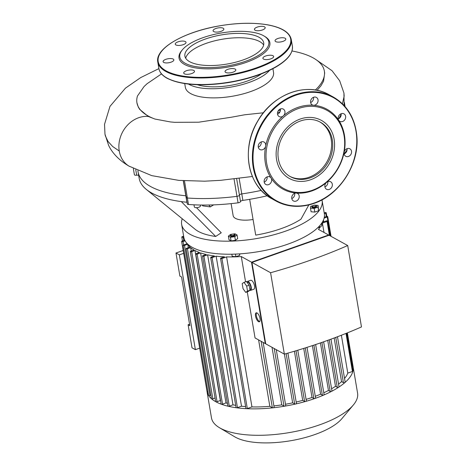 <?xml version="1.0" encoding="UTF-8"?>
<svg xmlns="http://www.w3.org/2000/svg" width="466" height="466" viewBox="0 0 466 466"><rect width="100%" height="100%" fill="white"/><g stroke="black" fill="none" stroke-linecap="round" stroke-linejoin="round"><path stroke-width="0.7" d="M183.161 250.481L175.979 253.009L179.876 276.058L181.559 276.99L189.796 325.687L188.113 324.761L189.557 324.249M199.681 348.149L195.382 349.663L192.009 347.805L188.113 324.761M195.382 349.663L179.346 254.873L183.651 253.353M175.979 253.009L179.346 254.873M253.067 219.48A18.995 7.054 170.4 0 1 233.151 215.694L231.113 203.63M202.139 205.046L202.792 205.89L210.341 206.916A52.244 19.391 -9.6 0 1 213.69 204.871M208.879 205.011L210.341 206.916M137.93 170.76A105.438 39.138 -9.6 0 0 138.07 171.843L139.165 178.321A105.438 39.138 -9.6 0 0 139.165 178.327A105.438 39.138 -9.6 0 0 146.26 189.377A105.438 39.138 -9.6 0 0 181.309 201.603L215.688 236.454A61.745 22.916 170.4 0 1 195.161 229.295L146.26 189.377M193.664 204.801L194.06 205.197M196.495 207.667L221.257 232.773L215.688 236.454M183.383 180.744L186.208 197.456A2.377 0.88 -9.6 0 0 187.373 198.003A110.186 40.897 -9.6 0 0 236.973 196.349A2.377 0.88 -9.6 0 0 239.425 195.12A2.377 0.88 170.4 0 1 241.778 193.908A2.377 0.88 -9.6 0 0 239.425 195.12A2.377 0.88 170.4 0 1 236.973 196.349A110.186 40.897 170.4 0 1 187.373 198.003A2.377 0.88 170.4 0 1 186.208 197.456L187.303 203.933A2.377 0.88 -9.6 0 0 188.468 204.481A110.186 40.897 -9.6 0 0 238.068 202.827A2.377 0.88 -9.6 0 0 240.52 201.603A2.377 0.88 170.4 0 1 242.873 200.392A105.438 39.138 -9.6 0 0 249.665 199.326A105.438 39.138 -9.6 0 0 267.245 195.772M249.665 199.326L255.712 235.12L249.665 199.326M308.83 204.935L300.984 219.16A61.745 22.916 170.4 0 1 255.712 235.12M181.309 201.603A105.438 39.138 -9.6 0 0 186.907 202.256A2.377 0.88 170.4 0 1 187.023 202.267M134.389 174.61A2.377 0.88 -9.6 0 0 134.389 174.709A2.377 0.88 -9.6 0 0 136.672 175.21A2.377 0.88 170.4 0 1 138.67 175.385M230.955 235.417A1.899 0.705 170.4 0 1 230.839 234.852A1.899 0.705 170.4 0 1 232.482 234.142A1.899 0.705 170.4 0 1 234.27 234.27A1.899 0.705 170.4 0 1 233.478 235.342A1.899 0.705 170.4 0 1 230.955 235.417M230.839 234.852L230.472 235.289A2.377 0.88 -9.6 0 0 230.332 235.668A2.377 0.88 -9.6 0 0 230.618 236A2.377 0.88 -9.6 0 0 233.326 236.035A2.377 0.88 -9.6 0 0 235.015 234.876A2.377 0.88 -9.6 0 0 234.765 234.561L234.27 234.27M235.01 235.01A2.377 0.88 170.4 0 1 235.062 235.138A2.377 0.88 170.4 0 1 233.367 236.297A2.377 0.88 170.4 0 1 230.658 236.262A2.377 0.88 170.4 0 1 230.379 235.93A2.377 0.88 170.4 0 1 230.385 235.796M234.981 233.798L237.054 234.946L234.794 236.681L230.46 237.27L228.387 236.122L230.647 234.386L234.981 233.798M234.794 236.681L235.412 240.334L237.672 238.598L237.054 234.946M235.412 240.334L231.078 240.922L230.46 237.27M231.078 240.922L229.004 239.774L228.387 236.122M239.466 253.877L239.716 255.339L239.809 253.859M235.47 254.092L235.907 256.679L239.716 255.339M231.841 254.197L232.208 256.358L235.907 256.679M315.063 206.572A1.899 0.705 170.4 0 1 312.942 206.799A1.899 0.705 170.4 0 1 312.401 206.089A1.899 0.705 170.4 0 1 314.049 205.384A1.899 0.705 170.4 0 1 315.837 205.512A1.899 0.705 170.4 0 1 315.063 206.572M312.401 206.089L312.034 206.531A2.377 0.88 -9.6 0 0 311.9 206.91A2.377 0.88 -9.6 0 0 315.36 207.131A2.377 0.88 -9.6 0 0 316.583 206.118A2.377 0.88 -9.6 0 0 316.327 205.803L315.837 205.512M316.577 206.252A2.377 0.88 170.4 0 1 316.624 206.38A2.377 0.88 170.4 0 1 315.406 207.393A2.377 0.88 170.4 0 1 311.94 207.172A2.377 0.88 170.4 0 1 311.946 207.038M310.583 206.455L314.387 205.11L318.092 205.43L317.981 207.096L314.177 208.436L310.478 208.116L310.583 206.455M317.981 207.096L318.598 210.749L318.092 205.43M318.598 210.749L314.795 212.088L314.177 208.436M314.795 212.088L311.096 211.768L310.478 208.116M321.534 223.43L321.913 225.666L319.653 227.402L317.847 227.647M319.426 226.039L319.653 227.402M321.965 199.867A71.24 26.445 170.4 0 1 322.128 200.648A71.24 26.445 170.4 0 1 285.576 231.136A71.24 26.445 170.4 0 1 181.641 224.408A71.24 26.445 170.4 0 1 182.247 218.758M181.641 224.408L183.849 237.45A71.24 26.445 -9.6 0 0 287.784 244.178A71.24 26.445 -9.6 0 0 324.336 213.69L322.128 200.648M193.996 204.819L194.351 206.945A3.087 1.148 -9.6 0 0 197.59 207.556A3.087 1.148 -9.6 0 0 200.438 205.914L200.293 205.023M137.884 170.742L138.07 171.843A105.438 39.138 -9.6 0 0 185.812 195.778A2.377 0.88 170.4 0 1 185.928 195.79A2.377 0.88 -9.6 0 0 185.812 195.778L186.907 202.256M186.208 197.456A2.377 0.88 170.4 0 1 186.551 196.885M242.873 200.392L241.778 193.908A105.438 39.138 -9.6 0 0 261.251 190.402A105.438 39.138 -9.6 0 1 241.778 193.908L239.11 178.152M347.077 149.854A110.186 40.897 170.4 0 1 344.106 153.815A110.186 40.897 -9.6 0 0 347.077 149.854M344.141 152.26A4.276 3.6 -61.1 0 1 349.884 148.805A4.276 3.6 -61.1 0 1 350.968 154.287A4.276 3.6 -61.1 0 1 345.755 156.291A4.276 3.6 -61.1 0 1 344.141 152.26A45.592 38.369 -61.1 0 1 326.561 182.398A4.276 3.6 -61.1 0 1 330.656 181.769A4.276 3.6 -61.1 0 1 331.74 187.25A4.276 3.6 -61.1 0 1 326.52 189.254A4.276 3.6 -61.1 0 1 326.561 182.398A45.592 38.369 -61.1 0 1 311.964 190.914A45.592 38.369 -61.1 0 1 296.289 193.07A4.276 3.6 -61.1 0 1 297.547 193.448A4.276 3.6 -61.1 0 1 298.63 198.924A4.276 3.6 -61.1 0 1 293.417 200.928A4.276 3.6 -61.1 0 1 292.013 196.157A4.276 3.6 -61.1 0 1 296.289 193.07A45.592 38.369 -61.1 0 1 271.066 178.029A4.276 3.6 -61.1 0 1 270.542 183.214A4.276 3.6 -61.1 0 1 265.83 184.472A4.276 3.6 -61.1 0 1 264.746 178.991A4.276 3.6 -61.1 0 1 269.96 176.993A4.276 3.6 -61.1 0 1 271.066 178.029A45.592 38.369 -61.1 0 1 265.661 146.079A4.276 3.6 -61.1 0 1 259.917 149.528A4.276 3.6 -61.1 0 1 258.834 144.046A4.276 3.6 -61.1 0 1 264.047 142.048A4.276 3.6 -61.1 0 1 265.661 146.079A45.592 38.369 -61.1 0 1 283.246 115.941A4.276 3.6 -61.1 0 1 279.146 116.564A4.276 3.6 -61.1 0 1 278.068 111.083A4.276 3.6 -61.1 0 1 283.281 109.079A4.276 3.6 -61.1 0 1 283.246 115.941A45.592 38.369 -61.1 0 1 313.513 105.264A4.276 3.6 -61.1 0 1 312.255 104.891A4.276 3.6 -61.1 0 1 311.172 99.409A4.276 3.6 -61.1 0 1 316.385 97.406A4.276 3.6 -61.1 0 1 317.795 102.182A4.276 3.6 -61.1 0 1 313.513 105.264A45.592 38.369 -61.1 0 1 338.735 120.31A4.276 3.6 -61.1 0 1 339.26 115.125A4.276 3.6 -61.1 0 1 343.978 113.861A4.276 3.6 -61.1 0 1 345.061 119.343A4.276 3.6 -61.1 0 1 339.842 121.346A4.276 3.6 -61.1 0 1 338.735 120.31A45.592 38.369 -61.1 0 1 344.141 152.26M344.124 153.931A4.276 3.6 118.9 0 0 347.024 148.689M338.217 118.987A4.276 3.6 118.9 0 0 341.112 113.739M310.624 102.532A4.276 3.6 118.9 0 0 312.919 100.51A4.276 3.6 118.9 0 0 313.525 97.289M277.52 114.205A4.276 3.6 118.9 0 0 278.75 113.459A4.276 3.6 118.9 0 0 280.427 109.032A4.276 3.6 118.9 0 0 280.416 108.962M258.286 147.169A4.276 3.6 118.9 0 0 261.17 143.598A4.276 3.6 118.9 0 0 261.187 141.926M264.199 182.113A4.276 3.6 118.9 0 0 267.094 176.87M291.786 198.568A4.276 3.6 118.9 0 0 294.687 193.326M324.895 186.895A4.276 3.6 118.9 0 0 327.79 181.653M312.267 190.291A44.643 37.571 -61.1 0 1 268.358 140.802A44.643 37.571 -61.1 0 1 335.433 117.152A44.643 37.571 -61.1 0 1 312.267 190.291M319.816 121.906A31.082 26.16 -61.1 0 1 330.988 150.85A31.082 26.16 -61.1 0 1 309.04 177.255A31.082 26.16 -61.1 0 1 289.765 176.311M310.164 177.878A31.082 26.16 -61.1 0 1 290.324 176.626A31.082 26.16 -61.1 0 1 282.454 136.771A31.082 26.16 -61.1 0 1 320.381 122.209A31.082 26.16 -61.1 0 1 332.182 151.106A31.082 26.16 -61.1 0 1 310.164 177.878M166.945 62.933A5.464 2.027 -9.6 0 0 173.853 59.829A5.464 2.027 -9.6 0 0 168.127 58.745A5.464 2.027 -9.6 0 0 163.083 61.652A5.464 2.027 -9.6 0 0 166.945 62.933M175.898 44.922A5.464 2.027 -9.6 0 0 182.13 45.004A5.464 2.027 -9.6 0 0 186.021 42.342A5.464 2.027 -9.6 0 0 180.295 41.253A5.464 2.027 -9.6 0 0 175.245 44.165A5.464 2.027 -9.6 0 0 175.898 44.922M213.294 30.086A5.464 2.027 -9.6 0 0 213.084 30.82A5.464 2.027 -9.6 0 0 218.81 31.909A5.464 2.027 -9.6 0 0 223.855 29.003A5.464 2.027 -9.6 0 0 219.072 27.785A5.464 2.027 -9.6 0 0 213.294 30.086M257.226 27.11A5.464 2.027 -9.6 0 0 254.424 29.445A5.464 2.027 -9.6 0 0 260.15 30.535A5.464 2.027 -9.6 0 0 265.195 27.622A5.464 2.027 -9.6 0 0 257.226 27.11M281.965 37.734A5.464 2.027 -9.6 0 0 275.051 40.839A5.464 2.027 -9.6 0 0 280.777 41.928A5.464 2.027 -9.6 0 0 285.821 39.016A5.464 2.027 -9.6 0 0 281.965 37.734M273.006 55.745A5.464 2.027 -9.6 0 0 266.773 55.664A5.464 2.027 -9.6 0 0 262.888 58.326A5.464 2.027 -9.6 0 0 268.608 59.415A5.464 2.027 -9.6 0 0 273.659 56.508A5.464 2.027 -9.6 0 0 273.006 55.745M235.61 70.587A5.464 2.027 -9.6 0 0 235.819 69.848A5.464 2.027 -9.6 0 0 230.099 68.758A5.464 2.027 -9.6 0 0 225.049 71.671A5.464 2.027 -9.6 0 0 229.831 72.882A5.464 2.027 -9.6 0 0 235.61 70.587M191.677 73.564A5.464 2.027 -9.6 0 0 194.479 71.222A5.464 2.027 -9.6 0 0 188.753 70.139A5.464 2.027 -9.6 0 0 183.709 73.046A5.464 2.027 -9.6 0 0 191.677 73.564M182.41 49.763L181.676 50.637A46.07 17.102 -9.6 0 0 184.489 64.424A46.07 17.102 -9.6 0 0 245.733 62.543A46.07 17.102 -9.6 0 0 264.95 36.552L263.966 35.964A45.12 16.747 -9.6 0 0 221.513 32.952A45.12 16.747 -9.6 0 0 182.41 49.763A45.12 16.747 -9.6 0 0 185.171 63.265A45.12 16.747 -9.6 0 0 245.145 61.425A45.12 16.747 -9.6 0 0 263.966 35.964M263.639 45.051A39.965 14.836 -9.6 0 0 222.567 39.185A39.965 14.836 -9.6 0 0 185.701 58.233A39.965 14.836 170.4 0 1 216.952 40.292A39.965 14.836 170.4 0 1 259.708 41.591A39.965 14.836 170.4 0 1 263.639 45.051M189.639 61.687A39.965 14.836 -9.6 0 0 235.254 62.304A39.965 14.836 -9.6 0 0 263.709 42.802A39.965 14.836 -9.6 0 0 221.833 34.839A39.965 14.836 -9.6 0 0 184.897 56.13A39.965 14.836 -9.6 0 0 189.639 61.687M256.655 312.814A4.747 1.864 -109.4 0 0 256.842 317.643A4.747 1.864 -109.4 0 0 259.725 321.523M260.022 318.552A4.747 1.864 70.6 0 1 259.358 321.79A4.747 1.864 70.6 0 1 256.02 317.934A4.747 1.864 70.6 0 1 256.195 312.832A4.747 1.864 70.6 0 1 260.022 318.552M244.003 282.344L246.479 281.476L249.147 285.227L249.997 290.248L248.174 291.518L245.704 292.386L243.031 288.635L242.186 283.613L244.003 282.344L246.677 286.095L247.528 291.116L245.704 292.386M249.997 290.248L247.528 291.116M249.147 285.227L246.677 286.095M247.213 282.507L247.708 282.332A3.798 1.491 70.6 0 1 250.772 286.905A3.798 1.491 70.6 0 1 250.236 289.497L249.893 289.619M246.852 281.994A4.747 1.864 70.6 0 1 247.394 281.435A4.747 1.864 70.6 0 1 251.221 287.155A4.747 1.864 70.6 0 1 250.551 290.394A4.747 1.864 70.6 0 1 249.863 290.335M247.394 281.435L250.691 280.27A4.747 1.864 70.6 0 1 254.518 285.99A4.747 1.864 70.6 0 1 253.848 289.229L250.551 290.394M270.589 272.726A279.175 103.627 -9.6 0 0 347.706 245.535L361.47 326.934A279.175 103.627 170.4 0 1 284.353 354.131L270.589 272.726L251.955 262.44L265.725 343.838L284.353 354.131M265.661 343.459L265.276 343.593L251.506 262.189L328.629 234.998L328.693 235.382M320.445 226.796A69.341 25.741 170.4 0 1 318.406 229.354L328.629 234.998M323.008 220.995A69.341 25.741 170.4 0 1 322.722 222.177L326.159 220.966A0.949 0.355 170.4 0 1 327.546 221.059A0.949 0.355 170.4 0 1 327.062 221.461L322.42 223.097A69.341 25.741 170.4 0 1 321.738 224.635M324.301 217.243L326.334 216.527A0.949 0.355 170.4 0 1 327.72 216.614A0.949 0.355 170.4 0 1 327.231 217.022L324.109 218.123M324.202 212.892L324.819 212.677A0.949 0.355 170.4 0 1 326.206 212.764A0.949 0.355 170.4 0 1 325.717 213.172L324.33 213.661M183.761 236.938L183.196 237.136A0.949 0.355 170.4 0 1 181.81 237.043A0.949 0.355 170.4 0 1 182.299 236.641L183.633 236.169M185.078 240.852L183.027 241.574A0.949 0.355 170.4 0 1 181.641 241.487A0.949 0.355 170.4 0 1 182.13 241.079L184.717 240.165M220.564 400.626A69.341 25.741 170.4 0 1 220.36 400.521L217.063 401.686L191.689 251.669A0.949 0.355 170.4 0 1 190.303 251.582A0.949 0.355 170.4 0 1 190.786 251.174L194.089 250.009A69.341 25.741 170.4 0 1 190.681 247.638L187.472 248.774A0.949 0.355 170.4 0 1 186.085 248.687A0.949 0.355 170.4 0 1 186.569 248.279L190.029 247.056A69.341 25.741 170.4 0 1 187.734 244.3L184.542 245.425A0.949 0.355 170.4 0 1 183.155 245.337A0.949 0.355 170.4 0 1 183.639 244.93L187.245 243.66M191.689 251.669L194.986 250.504A69.341 25.741 170.4 0 0 199.471 252.496L196.256 253.626A0.949 0.355 -9.6 0 0 195.767 254.034A0.949 0.355 -9.6 0 0 197.153 254.121L200.613 252.904A69.341 25.741 170.4 0 0 206.205 254.5L203.013 255.624A0.949 0.355 -9.6 0 0 202.524 256.032A0.949 0.355 -9.6 0 0 203.91 256.125L207.609 254.815A69.341 25.741 170.4 0 0 214.436 255.98L211.18 257.127A0.949 0.355 -9.6 0 0 210.696 257.535A0.949 0.355 -9.6 0 0 212.082 257.622L216.148 256.189A69.341 25.741 170.4 0 0 224.478 256.824L221.041 258.036A0.949 0.355 -9.6 0 0 220.552 258.438A0.949 0.355 -9.6 0 0 221.938 258.531L226.581 256.894A69.341 25.741 170.4 0 0 241.289 256.545L251.506 262.189M347.706 245.535L329.078 235.248L251.955 262.44M265.276 343.593L255.053 337.949L247.254 291.838M245.559 281.796L241.289 256.545M296.318 403.381A0.949 0.355 170.4 0 1 296.428 403.509A0.949 0.355 170.4 0 1 295.694 403.993A0.949 0.355 170.4 0 1 294.669 403.964L292.654 402.845A69.341 25.741 170.4 0 1 285.501 404.249M284.411 354.113L292.654 402.845M285.623 405.507A0.949 0.355 170.4 0 1 285.734 405.641A0.949 0.355 170.4 0 1 284.86 406.148A0.949 0.355 170.4 0 1 283.975 406.09L281.755 404.867A69.341 25.741 170.4 0 1 273.892 405.909M272.022 347.316L281.755 404.867M274.008 407.133A0.949 0.355 170.4 0 1 274.119 407.261A0.949 0.355 170.4 0 1 273.093 407.791A0.949 0.355 170.4 0 1 272.36 407.715L269.826 406.317A69.341 25.741 170.4 0 1 251.955 406.911L226.581 256.894M258.595 339.9L269.826 406.317M341.386 335.246L347.787 373.115A69.341 25.741 170.4 0 1 344.543 378.485M322.42 223.097L323.998 232.441M345.061 382.079A0.949 0.355 170.4 0 1 345.172 382.207A0.949 0.355 170.4 0 1 345.073 382.411A0.949 0.355 170.4 0 1 344.246 382.72A0.949 0.355 170.4 0 1 343.413 382.656L341.537 381.625A69.341 25.741 170.4 0 1 338.561 384.118M334.163 337.996L341.537 381.625M352.261 367.161L352.605 367.039A0.949 0.355 170.4 0 0 353.094 366.631L353.094 366.631A74.088 27.5 170.4 0 1 353.106 366.713L357.579 393.147A74.088 27.5 170.4 0 1 353.321 405.018A74.088 27.5 170.4 0 1 290.033 432.465A74.088 27.5 170.4 0 1 220.261 428.167A74.088 27.5 170.4 0 1 219.399 427.672A74.088 27.5 170.4 0 1 211.471 417.862L206.997 391.423A74.088 27.5 170.4 0 1 206.986 391.341M219.399 427.672L234.718 436.805A59.275 22.001 -9.6 0 0 235.406 437.201A59.275 22.001 -9.6 0 0 291.227 440.638A59.275 22.001 -9.6 0 0 341.858 418.684L353.321 405.018M353.106 366.713A74.088 27.5 170.4 0 1 352.919 371.128A74.088 27.5 170.4 0 1 345.073 382.411A74.088 27.5 170.4 0 1 338.84 387.112A74.088 27.5 170.4 0 1 331.681 391.3A74.088 27.5 170.4 0 1 323.742 395.057A74.088 27.5 170.4 0 1 315.092 398.418A74.088 27.5 170.4 0 1 305.748 401.401A74.088 27.5 170.4 0 1 295.694 403.993A74.088 27.5 170.4 0 1 284.86 406.148A74.088 27.5 170.4 0 1 273.093 407.791A74.088 27.5 170.4 0 1 246.432 408.676A74.088 27.5 170.4 0 1 236.448 407.762A74.088 27.5 170.4 0 1 228.171 406.241A74.088 27.5 170.4 0 1 221.327 404.214A74.088 27.5 170.4 0 1 215.787 401.727A74.088 27.5 170.4 0 1 211.517 398.797A74.088 27.5 170.4 0 1 208.547 395.401A74.088 27.5 170.4 0 1 207.015 391.504A74.088 27.5 170.4 0 1 206.997 391.423M245.611 406.591A69.341 25.741 170.4 0 1 241.522 406.206L216.148 256.189M235.697 405.368A69.341 25.741 170.4 0 1 232.983 404.838L207.609 254.815M227.449 403.399A69.341 25.741 170.4 0 1 225.987 402.921L200.613 252.904M220.36 400.521L194.986 250.504M294.401 351.236L302.708 400.364A69.341 25.741 170.4 0 1 296.184 402.047M191.252 251.011L190.681 247.638M303.721 348.399L312.016 397.469A69.341 25.741 170.4 0 1 306.092 399.385M188.305 247.667L187.734 244.3M312.395 345.621L320.608 394.172A69.341 25.741 170.4 0 1 315.29 396.292M320.416 342.918L328.46 390.473A69.341 25.741 170.4 0 1 323.794 392.762M327.715 340.355L335.491 386.32A69.341 25.741 170.4 0 1 331.582 388.749M323.439 220.074L323.73 221.822M346.518 333.219L352.919 371.076A0.949 0.355 170.4 0 1 352.919 371.128A0.949 0.355 170.4 0 1 352.436 371.478L347.787 373.115M338.91 386.716A0.949 0.355 170.4 0 1 339.027 386.85A0.949 0.355 170.4 0 1 338.84 387.112A0.949 0.355 170.4 0 1 337.267 387.298L335.491 386.32M331.844 390.852A0.949 0.355 170.4 0 1 331.961 390.986A0.949 0.355 170.4 0 1 331.681 391.3A0.949 0.355 170.4 0 1 330.196 391.434L328.46 390.473M324.01 394.562A0.949 0.355 170.4 0 1 324.12 394.69A0.949 0.355 170.4 0 1 323.742 395.057A0.949 0.355 170.4 0 1 322.361 395.139L320.608 394.172M315.465 397.882A0.949 0.355 170.4 0 1 315.581 398.011A0.949 0.355 170.4 0 1 315.092 398.418A0.949 0.355 170.4 0 1 313.816 398.459L312.016 397.469M306.244 400.824A0.949 0.355 170.4 0 1 306.354 400.958A0.949 0.355 170.4 0 1 305.748 401.401A0.949 0.355 170.4 0 1 304.595 401.407L302.708 400.364M251.955 406.911L247.312 408.548A0.949 0.355 170.4 0 1 246.432 408.676A0.949 0.355 170.4 0 1 245.926 408.455L220.552 258.438M215.065 398.005L212.84 398.791A0.949 0.355 170.4 0 1 211.517 398.797A0.949 0.355 170.4 0 1 211.459 398.704L186.085 248.687M217.063 401.686A0.949 0.355 170.4 0 1 215.787 401.727A0.949 0.355 170.4 0 1 215.676 401.599L190.303 251.582M207.912 391.708A0.949 0.355 170.4 0 1 207.015 391.504L181.641 241.487M210.848 395.11L209.916 395.442A0.949 0.355 170.4 0 1 208.547 395.401A0.949 0.355 170.4 0 1 208.529 395.354L183.155 245.337M241.522 406.206L237.456 407.639A0.949 0.355 170.4 0 1 236.448 407.762A0.949 0.355 170.4 0 1 236.07 407.552L210.696 257.535M232.983 404.838L229.284 406.142A0.949 0.355 170.4 0 1 228.171 406.241A0.949 0.355 170.4 0 1 227.897 406.049L202.524 256.032M225.987 402.921L222.527 404.138A0.949 0.355 170.4 0 1 221.327 404.214A0.949 0.355 170.4 0 1 221.14 404.051L195.767 254.034M136.952 102.904L138.326 107.139L139.73 109.417L148.275 116.459L154.962 119.057L170.346 121.929L174.645 122.325L198.714 122.203L231.218 117.251L244.749 114.77L263.412 112.784M148.275 116.459A27.249 22.933 118.9 0 0 119.249 151.013A27.249 22.933 118.9 0 0 128.977 166.106L151.77 175.635L178.822 180.383L204.609 181.192L220.535 180.336L252.397 176.486M138.07 171.843A105.438 39.138 -9.6 0 0 185.812 195.778L183.266 180.738M184.728 83.606L185.363 87.358A44.713 16.595 -9.6 0 0 250.597 91.581A44.713 16.595 -9.6 0 0 273.542 72.446L272.907 68.688M278.243 110.791A95.047 35.282 -9.6 0 0 280.485 109.947M315.325 90.049A95.047 35.282 -9.6 0 0 324.353 71.071A95.047 35.282 -9.6 0 0 291.972 50.975M161.516 73.908L147.145 83.664L144.046 86.554L137.476 95.996A95.047 35.282 -9.6 0 0 136.928 102.776A95.047 35.282 -9.6 0 0 154.962 119.057M278.575 112.382L279.996 111.846M317.049 90.357L320.998 85.744L323.567 81.224L324.685 73.04L324.353 71.071M344.124 104.605L344.007 105.398M341.182 114.327L338.799 118.702M188.514 84.096A44.713 16.595 -9.6 0 0 249.054 82.453A44.713 16.595 -9.6 0 0 269.494 70.401M197.351 84.719A39.965 14.836 -9.6 0 0 261.35 73.896M300.215 119.046A33.173 27.919 -61.1 0 1 332.841 155.819A33.173 27.919 -61.1 0 1 283.002 173.393A33.173 27.919 -61.1 0 1 300.215 119.046M135.752 169.764L136.672 175.21M188.468 204.481L184.466 180.82M234.019 178.88L238.068 202.827M236.617 178.525L240.52 201.603M314.02 203.089A58.891 49.559 -61.1 0 1 256.102 137.808A58.891 49.559 -61.1 0 1 344.584 106.609A58.891 49.559 -61.1 0 1 314.02 203.089M313.868 203.397A59.368 49.961 -61.1 0 1 275.977 201.015A59.368 49.961 -61.1 0 1 260.948 124.894A59.368 49.961 -61.1 0 1 333.382 97.074C347.316 105.269 355.144 118.329 356.874 136.253C359.548 163.997 339.784 194.934 313.956 203.409C300.314 208.022 287.656 207.224 275.977 201.015L271.934 198.778A59.368 49.961 -61.1 0 1 256.9 122.657A59.368 49.961 -61.1 0 1 329.334 94.843L333.382 97.074M166.158 70.89A67.203 24.948 -9.6 0 0 281.12 55.256A67.203 24.948 -9.6 0 0 226.074 24.855A67.203 24.948 -9.6 0 0 166.158 70.89M165.82 71.467A67.681 25.123 -9.6 0 0 243.066 72.51A67.681 25.123 -9.6 0 0 291.256 39.482C289.706 32.474 282.105 27.634 268.451 24.972C253.935 22.385 237.206 22.747 218.245 26.061C183.47 32.096 154.834 48.709 157.793 62.054A67.681 25.123 -9.6 0 0 165.82 71.467M292.363 46.006C293.201 53.136 287.615 60.201 275.592 67.209C262.737 74.426 246.817 79.587 227.827 82.692C201.12 86.519 180.878 85.045 167.108 78.265C162.331 75.626 159.599 72.393 158.9 68.578A67.681 25.123 -9.6 0 0 166.927 77.991A67.681 25.123 -9.6 0 0 244.167 79.034A67.681 25.123 -9.6 0 0 292.363 46.006L291.256 39.482M167.41 78.282A67.203 24.948 -9.6 0 0 230.967 82.133A67.203 24.948 -9.6 0 0 288.285 57.068M294.669 403.964L286.159 353.624M283.975 406.09L274.241 348.545M272.36 407.715L261.123 341.298M343.413 382.656L335.759 337.396M326.287 216.539L325.717 213.172M352.605 367.039L346.861 333.079M330.441 236L327.231 217.022M352.436 371.478L345.999 333.429M329.421 235.441L327.062 221.461M337.267 387.298L329.235 339.807M330.196 391.434L321.907 342.405M322.361 395.139L313.898 345.12M313.816 398.459L305.271 347.916M304.595 401.407L296.026 350.752M247.312 408.548L221.938 258.531M183.767 240.503L183.196 237.136M212.84 398.791L187.472 248.774M209.916 395.442L184.542 245.425M183.598 244.947L183.027 241.574M237.456 407.639L212.082 257.622M229.284 406.142L203.91 256.125M222.527 404.138L197.153 254.121M342.405 103.761L344.17 96.136L343.943 93.008L339.685 80.799L332.042 70.721L316.309 59.858M158.9 68.607L140.685 77.601L125.447 88.144L109.97 106.399L104.53 124.3L104.972 134.138L105.368 135.909L108.013 141.443L112.667 146.51L119.249 151.013M344.357 102.468L345.044 106.551M133.352 168.57L134.389 174.709M271.934 198.778C247.539 186.301 240.718 148.444 257.82 120.898C273 93.893 306.797 81.538 329.334 94.843M158.9 68.578L157.793 62.054M296.428 403.509L287.906 353.123M285.734 405.641L276.268 349.663M274.119 407.261L263.15 342.417M337.483 336.743L345.172 382.207M186.849 243.8L186.732 243.118M323.637 341.799L331.961 390.986M330.965 339.178L339.027 386.85M315.639 344.543L324.12 394.69M315.581 398.011L307.012 347.362M306.354 400.958L297.774 350.228M330.039 235.779L327.546 221.059M326.823 216.41L326.206 212.764M353.094 366.631L347.38 332.87M331.052 236.338L327.72 216.614M182.474 240.957L181.81 237.043M277.567 112.376L279.676 112.405M344.106 104.745L343.943 93.014M129.595 166.467C118.952 160.432 111.997 152.615 108.595 145.322L104.972 134.138M344.362 102.409L345.061 106.574"/></g></svg>
